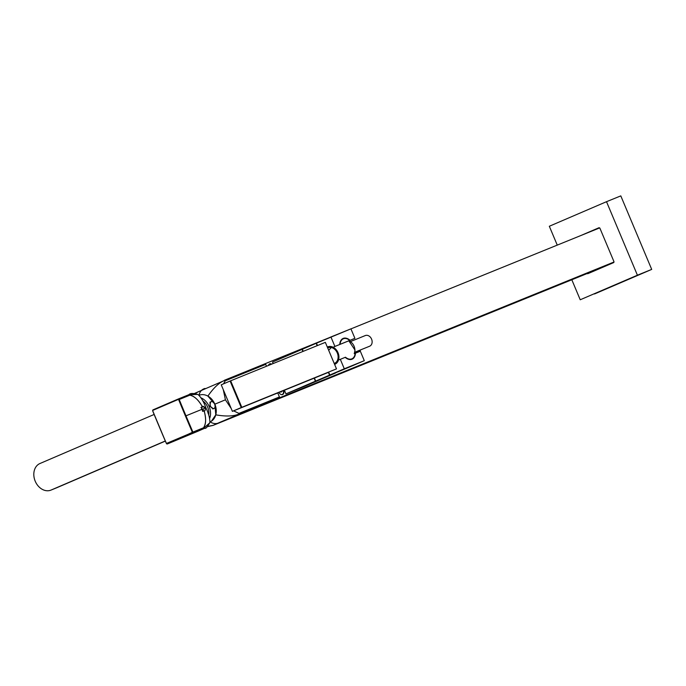 <?xml version="1.0" encoding="UTF-8"?>
<svg xmlns="http://www.w3.org/2000/svg" width="686" height="686" viewBox="0 0 686 686"><rect width="100%" height="100%" fill="white"/><g stroke="black" fill="none" stroke-linecap="round" stroke-linejoin="round"><path stroke-width="1.03" d="M594.513 293.968L651.7 269.401L637.414 275.206L606.51 201.693L549.323 226.26L557.255 245.116L549.323 226.26L606.51 201.693L637.414 275.206L651.7 269.401L620.796 195.887L606.51 201.693L620.796 195.887M580.227 299.773L637.414 275.206L580.227 299.773L571.815 279.759L580.227 299.773M580.545 235.667L599.007 227.726L599.916 228.232L613.936 261.58L613.661 262.592L587.722 273.74L586.813 273.234M614.013 262.001L279.742 397.717L277.736 392.949L279.742 397.717L253.203 409.105L279.742 397.717L614.013 262.001M599.684 227.889L350.94 328.886L599.684 227.889M266.511 366.238L265.405 363.614L264.822 363.863L328.843 337.855L265.405 363.614L266.511 366.238L265.722 364.369L225.24 380.807L224.845 380.344L265.328 363.906L265.722 364.369L225.24 380.807L224.845 380.344L265.328 363.906M283.738 390.505A4.313 2.701 -113.3 0 1 282.598 394.561A4.313 2.701 -113.3 0 1 278.876 392.486M268.483 365.441A4.313 2.701 -113.3 0 1 269.692 363.863A4.313 2.701 -113.3 0 1 271.69 364.137M594.702 270.464L253.203 409.105L613.987 262.181M198.966 395.342C199.823 391.577 201.838 389.279 204.985 388.456L204.985 388.456C201.838 389.279 199.832 391.569 198.966 395.342C201.744 394.167 204.72 394.416 207.892 396.088L214.855 404.165L225.42 399.809L223.293 389.699L225.42 399.809L231.173 408.444L225.42 399.809L214.855 404.165L215.773 414.841C225.986 416.616 233.72 416.342 238.994 414.001L238.942 413.392L279.425 396.954L277.736 392.949M233.6 410.863L238.942 413.392L279.425 396.954L279.476 397.571L238.994 414.001L238.942 413.392L233.6 410.863M207.841 426.366L213.32 425.294L219.323 422.559C216.502 424.162 213.432 423.931 210.113 421.864L210.079 421.881M234.535 416.119L213.32 425.294L253.803 408.865L279.151 397.966L238.994 414.001L238.942 413.392M195.261 393.447L198.657 391.595M194.695 393.344L224.845 380.344C219.434 382.342 213.783 387.59 207.892 396.088C213.783 387.59 219.434 382.342 224.845 380.344L225.24 380.807L223.559 383.834L225.24 380.807M225.994 419.849L266.477 403.411L225.994 419.849M253.288 408.822L253.803 408.865L253.288 408.822M213.32 425.294L253.803 408.865M211.468 421.135L215.773 414.841C225.986 416.616 233.72 416.342 238.994 414.001L279.151 397.966L238.256 414.576M224.348 380.301L264.813 363.863M234.526 416.128L219.323 422.559C216.502 424.162 213.432 423.931 210.113 421.864L210.491 421.684M235.581 415.682L238.668 414.404M335.411 373.081L305.939 385.746L335.411 373.081L315.406 381.21L314.128 378.166L315.406 381.21L335.411 373.081M285.933 393.875L315.406 381.21L285.933 393.875L305.939 385.746L285.933 393.875L284.407 390.24L285.933 393.875M302.903 351.464L302.029 349.38L272.548 362.045L316.478 343.18L317.172 345.675L316.177 343.3L302.029 349.38L302.903 351.464M273.182 363.537L272.548 362.045L273.182 363.537M315.706 381.082L349.56 367.01L315.706 381.082L314.428 378.046L315.706 381.082L329.554 375.131L328.397 372.361L329.554 375.131L315.706 381.082M303.203 351.343L302.32 349.251L303.203 351.343M343.386 338.781A10.89 6.809 66.7 0 0 343.309 338.807A10.89 6.809 66.7 0 0 340.059 344.346L349.74 340.41A10.89 6.809 66.7 0 0 343.386 338.781A10.89 6.809 66.7 0 0 340.059 344.346L349.74 340.41A10.89 6.809 66.7 0 0 343.386 338.781M350.169 359.575L351.832 358.864A10.89 6.809 66.7 0 0 351.909 358.829A10.89 6.809 66.7 0 0 355.159 353.299L360.322 351.198L364.3 360.673L344.295 368.794L340.316 359.318L345.478 357.226A10.89 6.809 66.7 0 0 351.832 358.864A10.89 6.809 66.7 0 0 355.159 353.299L360.322 351.198L364.3 360.673L349.86 366.881L364.3 360.673L344.295 368.794L340.316 359.318L339.356 359.738L345.169 357.355A11.302 7.066 66.7 0 0 351.987 359.241A11.302 7.066 66.7 0 0 355.468 353.17A11.302 7.066 66.7 0 1 352.072 359.207A11.302 7.066 66.7 0 1 351.987 359.241A11.302 7.066 66.7 0 1 345.169 357.355L345.478 357.226A10.89 6.809 66.7 0 0 351.832 358.864L351.909 358.829M348.162 341.088L338.884 344.844L348.162 341.088M338.592 344.964L334.897 346.439L330.918 336.963L350.923 328.843L354.902 338.318L350.049 340.29A11.302 7.066 66.7 0 0 343.232 338.395A11.302 7.066 66.7 0 0 343.146 338.43A11.302 7.066 66.7 0 0 339.75 344.466L333.936 346.85L334.897 346.439L330.918 336.963L316.469 343.171L350.923 328.843L354.902 338.318L350.049 340.29A11.302 7.066 66.7 0 0 343.232 338.395A11.302 7.066 66.7 0 0 339.75 344.466L338.592 344.964M348.454 340.968L354.902 338.318L348.454 340.968M329.855 375.002L349.86 366.881L329.855 375.002L328.688 372.232L329.855 375.002L344.295 368.794L329.855 375.002M317.472 345.555L316.469 343.171L317.472 345.555M210.113 421.864L210.113 421.864A14.389 11.225 -112.1 0 0 214.898 404.268A14.389 11.225 -112.1 0 0 199.129 395.273A14.389 11.225 -112.1 0 0 199.06 395.299A14.389 11.225 -112.1 0 1 214.881 404.226A14.389 11.225 -112.1 0 1 210.113 421.864L210.113 421.864M209.719 418.254A14.389 11.225 -112.1 0 0 201.212 397.923A14.389 11.225 -112.1 0 1 209.719 418.254M213.415 408.702L209.856 406.198L210.525 401.979M56.664 487.789A14.389 11.225 -112.1 0 1 56.501 487.857A14.389 11.225 -112.1 0 0 56.827 487.72L165.223 441.012L51.116 490.044A14.389 11.225 -112.1 0 1 35.218 481.212A14.389 11.225 -112.1 0 1 39.96 463.513L154.067 414.49L39.96 463.513A14.389 11.225 -112.1 0 0 35.175 481.109A14.389 11.225 -112.1 0 0 50.953 490.113A14.389 11.225 -112.1 0 0 51.116 490.044L165.266 441.132L56.827 487.72A14.389 11.225 -112.1 0 1 56.664 487.789L50.953 490.113M198.597 395.042C201.538 398.086 203.965 402.322 205.869 407.75C208.415 412.895 209.753 417.611 209.89 421.907C209.787 417.705 208.441 412.989 205.869 407.75L204.831 408.17L205.869 407.75C203.922 402.236 201.504 398 198.597 395.042M189.456 394.716L178.814 399.029L179.209 399.492L178.677 399.715L189.851 395.17L189.456 394.716L178.814 399.029L179.209 399.492A1232.785 770.695 -113.3 0 0 185.983 415.819A1232.785 770.695 -113.3 0 1 179.209 399.492L189.851 395.17L189.456 394.716L197.645 394.39L188.942 394.673L178.326 398.978L178.677 399.715A1233.196 770.953 -113.3 0 0 185.452 416.042A1233.196 770.953 -113.3 0 1 178.677 399.715L178.814 399.029L178.3 398.986L152.952 409.885L152.712 410.554L152.952 409.885L165.635 404.431M204.917 410.717L204.239 411.231C206.272 418.349 206.04 423.854 203.553 427.764L203.605 428.373L192.963 432.695L203.279 428.776L192.963 432.695L203.279 428.776L209.719 422.833L203.605 428.373L203.553 427.764L166.441 443.456A1233.196 770.953 -113.3 0 1 152.738 410.863L152.635 410.279M197.877 431.254L167.29 443.988L192.38 432.309A1233.196 770.953 -113.3 0 1 185.452 416.042A1233.196 770.953 -113.3 0 0 192.38 432.309L192.963 432.695L192.912 432.086A1232.785 770.695 -113.3 0 1 185.983 415.819L201.847 409.379L185.983 415.819A1232.785 770.695 -113.3 0 0 192.912 432.086L203.553 427.764C206.032 424.411 206.254 418.906 204.239 411.231A2.633 1.646 -113.3 0 1 201.847 409.379A2.633 1.646 -113.3 0 1 201.547 408.144A2.633 1.646 -113.3 0 1 202.207 406.404C198.134 399.569 194.009 395.831 189.851 395.17C194.421 396.216 198.537 399.955 202.207 406.404L203.022 406.292M190.605 434.221L179.964 438.543L192.243 432.815L179.964 438.543L190.605 434.221M178.223 399.458L152.875 410.348M166.784 443.945L179.964 438.543L167.29 443.988L166.381 443.482A1232.785 770.695 -113.3 0 1 159.461 427.215A1232.785 770.695 -113.3 0 1 152.678 410.897A1232.785 770.695 -113.3 0 0 159.461 427.215A1232.785 770.695 -113.3 0 0 166.381 443.482L152.738 410.863A1233.196 770.953 -113.3 0 0 166.441 443.456L167.281 443.988L166.381 443.482M209.727 422.816L210.036 421.247M325.344 342.357L230.659 380.799L241.815 407.321L232.966 411.12L241.815 407.321L230.659 380.799L325.344 342.357L336.492 368.879L241.815 407.321L336.492 368.879L325.344 342.357M334.434 363.391A8.429 6.577 67.9 0 0 337.932 355.056A8.429 6.577 67.9 0 0 331.295 347.519L328.68 350.297L331.295 347.519A8.429 6.577 67.9 0 0 328.088 347.776A8.429 6.577 67.9 0 0 327.694 347.956A8.429 6.577 67.9 0 1 331.295 347.519A8.429 6.577 67.9 0 1 337.966 355.194A8.429 6.577 67.9 0 1 334.219 363.469A8.429 6.577 67.9 0 0 334.434 363.391L334.905 363.203A8.429 6.577 67.9 0 0 337.255 361.333M241.712 407.364L232.4 411.351L241.24 407.553L230.093 381.03L221.244 384.829L232.4 411.351L221.244 384.829L230.093 381.03L241.24 407.553L241.712 407.364L232.871 411.163L241.712 407.364L230.565 380.833L230.093 381.03L230.565 380.833L241.712 407.364M327.651 372.678L232.966 411.12L327.651 372.678M214.675 404.226A3.662 2.29 -113.3 0 1 213.998 408.453A3.662 2.29 -113.3 0 1 210.439 405.949A3.662 2.29 -113.3 0 1 211.117 401.73A3.662 2.29 -113.3 0 1 214.675 404.226M202.747 400.856A12.331 9.621 67.9 0 1 208.87 413.041A12.331 9.621 67.9 0 1 208.707 415.081M360.725 349.834A5.754 4.493 67.9 0 1 359.035 351.309A5.754 4.493 67.9 0 1 358.967 351.335A5.754 4.493 67.9 0 1 358.898 351.361M365.226 335.583A5.754 4.493 67.9 0 1 365.295 335.557A5.754 4.493 67.9 0 1 371.598 339.158A5.754 4.493 67.9 0 1 369.685 346.19A5.754 4.493 67.9 0 1 369.625 346.224A5.754 4.493 67.9 0 1 369.557 346.25M327.608 347.733A8.738 6.817 67.9 0 1 328.217 347.399M327.582 347.673A8.738 6.817 67.9 0 1 327.977 347.493A8.738 6.817 67.9 0 1 338.378 357.08A8.738 6.817 67.9 0 1 334.545 363.674A8.738 6.817 67.9 0 1 334.339 363.76M334.785 363.571A8.738 6.817 67.9 0 1 334.322 363.717M327.316 347.047A9.415 7.349 67.9 0 1 327.985 346.764A9.415 7.349 67.9 0 1 338.935 357.2A9.415 7.349 67.9 0 1 335.06 364.197A9.415 7.349 67.9 0 1 334.605 364.386M328.088 347.776L328.568 347.579A8.429 6.577 67.9 0 1 331.552 347.288M202.404 406.404A2.547 1.595 66.7 0 0 202.361 406.421A2.547 1.595 66.7 0 0 202.55 410.417L204.419 411.086M200.904 407.535L202.164 407.09M202.533 411.386L203.716 410.785M269.392 364.223A4.107 2.573 66.7 0 0 269.298 364.257A4.107 2.573 66.7 0 0 268.903 364.506M271.219 364.326A4.107 2.573 66.7 0 0 269.478 364.18A4.107 2.573 66.7 0 0 268.672 364.901M280.403 391.809L281.2 392.015L281.637 391.063M280.437 391.852A1.441 0.9 66.7 0 0 280.514 391.903A1.441 0.9 66.7 0 0 280.745 392.023A1.441 0.9 66.7 0 0 281.646 391.354M281.654 394.673A4.107 2.573 66.7 0 0 282.1 394.544A4.107 2.573 66.7 0 0 282.195 394.51M281.2 394.561A4.107 2.573 66.7 0 0 282.28 394.476A4.107 2.573 66.7 0 0 283.352 390.668M208.064 413.298A12.357 3.602 0.2 0 0 208.87 413.041M354.19 353.684A8.532 6.663 -112.1 0 0 354.902 350.272A8.532 6.663 -112.1 0 0 348.737 340.856M203.742 406.609A2.547 1.595 66.7 0 0 202.439 406.386A2.547 1.595 66.7 0 0 202.627 410.382L204.454 411.068L205.191 409.979M202.173 407.021A2.35 1.466 66.7 0 0 202.867 410.177A12.331 4.51 -41.6 0 0 203.785 408.582A12.331 4.51 138.4 0 0 204.377 407.132A2.35 1.466 66.7 0 0 202.173 407.021M204.377 407.132A2.35 1.466 -113.3 0 1 205.071 410.288A2.35 1.466 -113.3 0 1 202.867 410.177M253.794 408.865L213.2 425.346M213.097 425.389L207.566 426.623M224.339 380.301L264.822 363.863M235.178 415.853L233.875 416.393L235.178 415.853M178.317 398.986L188.959 394.664C190.219 393.181 193.118 393.087 197.645 394.39L199.24 395.436M197.568 431.391L204.788 428.218C205.646 428.939 207.292 427.146 209.719 422.833M211.117 401.73L209.899 402.245M213.998 408.453L212.789 408.967M354.49 353.153L358.967 351.335M350.452 341.585L365.295 335.557M354.782 352.244L369.625 346.224M348.831 340.822L355.039 350.143L354.285 353.65M202.361 406.421L204.377 407.072C205.568 408.813 205.594 410.151 204.454 411.068L204.377 411.103M200.955 407.501L202.207 407.055M202.593 411.377L203.776 410.777M201.718 407.184L201.513 407.733"/></g></svg>
